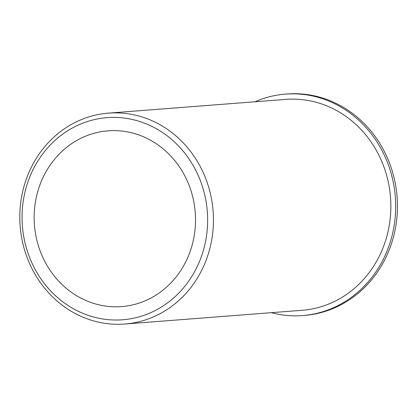 <?xml version="1.0" encoding="UTF-8"?>
<svg xmlns="http://www.w3.org/2000/svg" width="418" height="418" viewBox="0 0 418 418"><rect width="100%" height="100%" fill="white"/><g stroke="black" fill="none" stroke-linecap="round" stroke-linejoin="round"><path stroke-width="0.63" d="M88.329 135.119A88.141 80.643 -94.4 0 0 35.917 235.862A88.141 80.643 -94.4 0 0 121.648 306.587A88.141 80.643 -94.4 0 0 141.362 302.303A88.141 80.643 -94.4 0 0 193.769 201.56A88.141 80.643 -94.4 0 0 108.037 130.834A88.141 80.643 -94.4 0 0 88.329 135.119M124.783 324.028L302.183 310.287A105.77 96.772 -94.4 0 0 325.836 305.15A105.77 96.772 -94.4 0 0 388.73 184.254A105.77 96.772 -94.4 0 0 285.855 99.385L108.45 113.121A105.77 96.772 -94.4 0 0 84.797 118.263A105.77 96.772 -94.4 0 0 21.908 239.153A105.77 96.772 -94.4 0 0 124.783 324.028A105.77 96.772 -94.4 0 0 148.437 318.887A105.77 96.772 -94.4 0 0 211.325 197.991A105.77 96.772 -94.4 0 0 108.45 113.121M145.339 314.843A101.36 92.744 -94.4 0 0 202.484 186.731A101.36 92.744 -94.4 0 0 84.347 122.578A101.36 92.744 -94.4 0 0 27.201 250.69A101.36 92.744 -94.4 0 0 145.339 314.843M254.964 101.778A111.057 101.611 85.6 0 1 285.442 94.113A111.057 101.611 85.6 0 1 395.329 196.993A111.057 101.611 85.6 0 1 302.59 315.564A111.057 101.611 85.6 0 1 271.292 312.68M285.442 94.113L287.218 93.972A111.057 101.611 85.6 0 1 397.1 196.852A111.057 101.611 85.6 0 1 304.367 315.423L302.59 315.564"/></g></svg>
